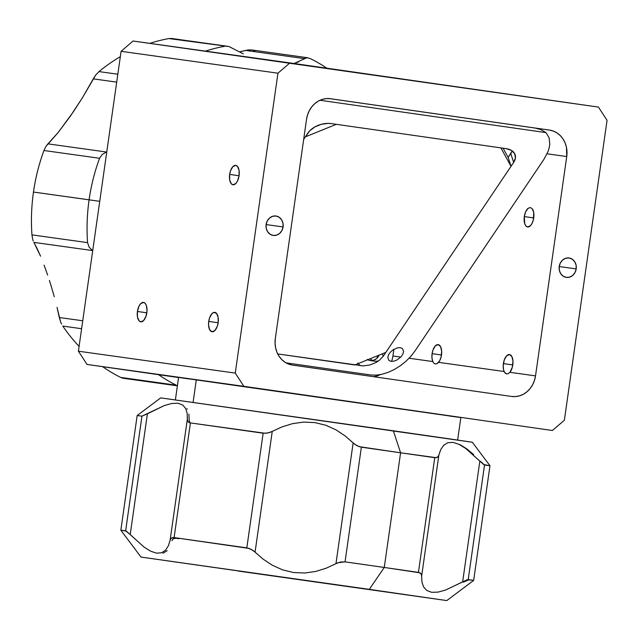 <?xml version="1.0" encoding="UTF-8"?>
<svg xmlns="http://www.w3.org/2000/svg" width="639" height="639" viewBox="0 0 639 639"><rect width="100%" height="100%" fill="white"/><g stroke="black" fill="none" stroke-linecap="round" stroke-linejoin="round"><path stroke-width="0.96" d="M532.335 208.841A9.801 4.753 98.1 0 1 533.717 217.907A9.801 4.753 98.1 0 1 527.622 226.957A9.801 4.753 98.1 0 1 524.307 216.597A9.801 4.753 98.1 0 1 528.173 208.258L530.402 207.571L532.335 208.841L530.394 207.547L528.173 208.258L525.745 211.573L524.307 216.597L533.717 217.939L524.307 216.597L524.707 223.65L525.937 225.966L527.63 226.957L530.482 225.687L532.159 223.187L533.357 219.792L533.741 212.683L532.335 208.841M506.631 373.951L508.277 373.639L509.898 372.305L535.522 375.884L566.737 156.547L566.458 147.321L565.132 142.984L563.079 139.054L560.379 135.684L557.136 133L553.462 131.107L549.516 130.084L330.451 98.718L326.377 98.598L322.328 99.38L318.462 101.042L314.931 103.526L311.864 106.721L309.388 110.515L307.583 114.756L306.536 119.293A23.755 20.775 -82.1 0 1 330.387 98.71A23.755 20.775 -82.1 0 1 330.451 98.718L549.516 130.084A23.755 20.775 -82.1 0 1 566.737 156.547L535.522 375.884A23.755 20.775 -82.1 0 1 511.671 396.468A23.755 20.775 -82.1 0 1 511.607 396.46L292.542 365.093L511.607 396.46L515.681 396.579L519.731 395.789L523.597 394.127L527.135 391.651L530.194 388.448L532.678 384.654L534.476 380.413L535.522 375.884L509.898 372.305L512.366 367.082L512.965 361.147L511.855 356.554L509.475 354.557L506.623 355.827L504.275 359.941L503.197 365.796L503.564 369.853L504.618 372.465L506.631 373.951L505.209 373.208L504.107 371.499A9.801 4.753 98.1 0 1 503.388 363.599L512.79 364.949L503.388 363.599A9.801 4.753 98.1 0 1 509.483 354.557A9.801 4.753 98.1 0 1 512.798 364.917A9.801 4.753 98.1 0 1 509.898 372.305L508.277 373.639L506.623 373.951M432.092 353.655A9.801 4.753 98.1 0 1 438.186 344.613A9.801 4.753 98.1 0 1 441.501 354.964A9.801 4.753 98.1 0 1 438.602 362.361L436.972 363.695L435.327 363.998L433.913 363.264L432.811 361.554A9.801 4.753 98.1 0 1 432.092 353.655L441.493 355.004L432.092 353.655L431.956 357.976L432.811 361.554L409.112 358.247L432.811 361.554L433.913 363.264L435.335 363.998L436.972 363.695L439.584 360.923L441.07 357.129L441.669 351.202L440.559 346.61L438.178 344.605L435.327 345.875L432.978 349.988L432.092 353.655M283.085 226.933L266.104 224.569L283.085 226.933A9.801 8.571 -82.1 0 1 273.244 235.424A9.801 8.571 -82.1 0 1 266.112 224.505A9.801 8.571 -82.1 0 1 275.952 216.014A9.801 8.571 -82.1 0 1 283.085 226.933L282.965 223.131L281.575 219.72L279.123 217.22L275.984 216.014L272.629 216.294L269.578 218.003L267.286 220.886L266.112 224.505L266.231 228.307L267.621 231.717L270.073 234.217L273.22 235.424L276.567 235.152L279.626 233.443L281.911 230.551L283.085 226.933M576.194 268.907L559.221 266.535L576.194 268.907A9.801 8.571 -82.1 0 1 566.354 277.398A9.801 8.571 -82.1 0 1 559.229 266.471A9.801 8.571 -82.1 0 1 569.069 257.98A9.801 8.571 -82.1 0 1 576.194 268.907L576.082 265.097L574.685 261.686L572.232 259.186L569.093 257.988L565.739 258.26L562.687 259.969L560.403 262.853L559.229 266.471L559.341 270.281L560.738 273.692L563.191 276.184L566.33 277.39L569.684 277.118L572.736 275.409L575.02 272.526L576.194 268.907M208.729 321.409A9.801 4.753 98.1 0 1 214.824 312.367A9.801 4.753 98.1 0 1 218.147 322.727A9.801 4.753 98.1 0 1 212.052 331.769A9.801 4.753 98.1 0 1 208.729 321.409L218.139 322.759L208.729 321.409L208.562 325.171L209.672 329.772L212.06 331.769L214.904 330.499L217.26 326.385L218.147 322.727L218.115 317.224L216.517 313.358L213.873 312.423L211.972 313.637L209.616 317.751L208.729 321.409M229.657 174.407A9.801 4.753 98.1 0 1 235.751 165.365A9.801 4.753 98.1 0 1 239.066 175.717A9.801 4.753 98.1 0 1 232.971 184.767A9.801 4.753 98.1 0 1 229.657 174.407L239.058 175.749L229.657 174.407L229.681 179.91L231.286 183.776L232.979 184.767L235.823 183.497L237.508 180.997L239.066 175.717L239.042 170.222L237.436 166.348L235.743 165.357L232.892 166.627L230.543 170.741L229.657 174.407M137.433 311.465A9.801 4.753 98.1 0 1 143.527 302.423A9.801 4.753 98.1 0 1 146.842 312.775A9.801 4.753 98.1 0 1 140.748 321.824A9.801 4.753 98.1 0 1 137.433 311.465L146.842 312.814L137.433 311.465L137.457 316.968L139.062 320.834L140.756 321.824L143.607 320.554L145.956 316.441L147.026 310.873L146.443 305.722L145.213 303.405L143.519 302.415L140.676 303.685L138.99 306.185L137.433 311.465M178.608 377.385L460.823 417.555L196.301 379.798L193.09 402.354L196.301 379.798L178.593 377.385L175.39 399.878M288.62 363.224A142.545 124.677 -82.1 0 1 287.374 363.543L288.62 363.224M564.373 420.214L552.408 430.502L243.874 386.323L552.408 430.502L564.373 420.214L607.05 120.324L564.373 420.214M87.016 364.438L243.874 386.323L87.016 364.438L78.405 351.202L235.264 373.088L243.874 386.323L235.264 373.088L78.405 351.202L121.09 51.312L277.941 73.197L235.264 373.088L277.941 73.197L121.09 51.312L133.048 41.024L289.898 62.91L277.941 73.197L289.898 62.91L598.439 107.088L607.05 120.324L598.439 107.088L133.048 41.024L121.09 51.312L78.405 351.202L87.016 364.438L178.569 377.545L87.016 364.438M180.893 377.753L188.513 378.879M449.241 415.989L459.928 417.451M292.542 365.093A23.755 20.775 -82.1 0 1 275.321 338.622L275.066 343.271L275.609 347.848L276.927 352.185L278.979 356.115L281.679 359.485L284.93 362.169L288.596 364.062L292.542 365.093M566.737 156.547L547.072 153.807L566.737 156.547M306.536 119.293L275.321 338.622L306.536 119.293M378.983 360.612A9.505 8.315 -82.1 0 1 374.893 361.203A9.505 8.315 -82.1 0 1 370.285 358.703M367.784 359.717A9.505 8.315 97.9 0 0 370.332 360.572L374.893 361.203M372.665 360.516A9.505 8.315 97.9 0 0 379.079 355.14L376.515 358.639L373.559 360.3L370.308 360.564L367.257 359.398M357.904 362.976L360.108 365.724A19.306 16.886 -82.1 0 1 358.295 363.559M376.834 358.351A19.306 16.886 97.9 0 0 377.897 355.619L376.834 358.351M504.107 371.499L438.602 362.361L504.107 371.499M391.571 361.41A23.755 20.775 97.9 0 0 392.929 355.987L400.781 357.081L392.929 355.987L393.88 349.309M373.36 376.659A23.755 20.775 97.9 0 0 380.269 374.622M512.015 151.259L508.173 157.45L510.785 153.576L513.636 162.45L515.457 157.833L514.651 153.584L511.336 150.341L506.032 148.615A17.82 11.039 -17.8 0 1 515.17 154.798A17.82 11.039 -17.8 0 1 513.636 162.45L510.785 153.576A17.82 11.039 162.2 0 0 512.159 150.868M503.093 148.192L508.173 157.45L511.024 166.332L385.82 352.408L354.821 364.965L277.717 353.926L363.12 365.907L369.853 364.973L376.267 362.369L379.047 360.564L383.216 356.282L513.636 162.45L383.216 356.282L382.418 353.79M307.942 133A17.82 11.039 -17.8 0 1 331.194 123.583L328.031 123.375L321.305 124.309L314.891 126.913L309.763 130.771L303.685 139.326L307.942 133M329.452 98.606L535.21 128.064L540.858 129.629L546.002 132.608L320.027 100.251L546.002 132.608L549.093 137.72L549.78 144.238L549.189 147.857L547.998 151.635L543.909 159.359L414.799 351.234L410.709 356.514L405.781 361.442L400.222 365.843L394.223 369.542L388.033 372.393L381.89 374.286L376.012 375.157L370.644 374.965L286.032 362.848M506.032 148.615L331.194 123.583M391.076 361.362L393.88 361.195L396.971 360.005L401.092 356.746L402.889 354.078L403.592 351.466L402.402 348.527L400.294 347.656L397.482 347.824L392.897 349.94L390.277 352.273L388.48 354.941L387.777 357.552L388.967 360.492L391.076 361.362M511.024 166.332L500.888 147.881L511.024 166.332M303.685 139.326L305.33 136.874L336.338 124.317L500.888 147.881M336.338 124.317L305.33 136.874M31.95 234.872A178.185 155.844 -82.1 0 1 33.476 192.051L89.093 199.807A178.185 155.844 97.9 0 0 87.559 242.628L89.109 247.133L92.703 250.736L89.109 247.133L87.559 242.628A178.185 155.844 -82.1 0 1 89.093 199.807A178.185 155.844 -82.1 0 1 99.572 158.272L43.955 150.508A178.185 155.844 97.9 0 0 33.476 192.051A178.185 155.844 97.9 0 0 31.95 234.872L87.559 242.628L31.95 234.872L32.669 239.266L31.95 234.872M33.244 241.007L32.669 239.266L33.244 241.007M37.166 248.643L33.899 242.389L92.455 250.552L33.899 242.389L40.569 256.215L37.166 248.643M44.091 265.097L47.653 275.121L44.091 265.097M49.395 280.401L51.112 285.857L49.395 280.401M54.267 296.712L51.112 285.857L54.267 296.712M59.299 317.511L57.023 307.359L60.609 321.888L59.299 317.511L82.735 320.778L59.299 317.511M61.6 324.085L60.609 321.888L61.6 324.085M122.56 378.128L120.683 377.417A178.185 155.844 -82.1 0 1 102.567 366.666A178.185 155.844 97.9 0 0 120.683 377.417L123.295 378.272L177.386 385.82M79.092 346.394A178.185 155.844 -82.1 0 1 62.798 326.09L81.608 328.718L62.798 326.09A178.185 155.844 97.9 0 0 79.092 346.394M176.292 385.181L120.683 377.417L176.292 385.181A178.185 155.844 -82.1 0 1 158.552 374.678A178.185 155.844 97.9 0 0 176.292 385.181M99.74 201.325L33.476 192.051A178.185 155.844 -82.1 0 1 43.955 150.508L99.572 158.272L102.32 154.374L106.481 152.026L47.925 143.855L58.189 132.481L70.242 116.354L82.639 97.44L93.262 78.861L116.697 82.135L93.262 78.861L95.738 75.019L82.639 97.44L73.389 111.769L58.189 132.481L45.864 146.499L43.955 150.508L45.864 146.499L47.925 143.855L106.481 152.026L102.32 154.374L99.572 158.272A178.185 155.844 97.9 0 0 89.093 199.807L99.74 201.325M310.426 58.62A178.185 155.844 -82.1 0 1 326.817 68.197A178.185 155.844 97.9 0 0 310.426 58.62L306.848 57.71L310.426 58.62M307.814 57.766L251.766 49.954L245.64 50.417L304.196 58.58L306.848 57.71L294.068 63.509L298.685 61.831M251.814 49.954L247.996 49.954L239.505 51.887L245.64 50.417L304.196 58.58M243.387 53.9L229.05 46.575L243.387 53.9M227.628 46.288L171.603 38.476L168.912 38.564L229.05 46.575L168.912 38.564A178.185 155.844 97.9 0 0 149.83 43.372A178.185 155.844 -82.1 0 1 168.912 38.564L171.635 38.476M205.446 51.128A178.185 155.844 -82.1 0 1 224.521 46.32A178.185 155.844 97.9 0 0 205.446 51.128M99.013 71.592L117.832 74.22L99.013 71.592L95.738 75.019L99.013 71.592A178.185 155.844 -82.1 0 1 120.324 56.679A178.185 155.844 97.9 0 0 99.013 71.592M252.717 50.122L254.809 50.864M463.419 582.129L468.858 579.797L473.659 580.42L489.977 465.751L484.53 464.912L468.211 579.573L484.53 464.912L479.841 461.134L462.652 581.865L468.211 579.573L473.659 580.42L467.365 579.677L445.615 590.037L438.05 592.113L431.621 592.305L426.724 590.468L423.521 586.834L421.908 581.825L421.548 574.677L419.959 572.808L384.271 567.456L369.318 589.358L446.789 600.588L141.019 557.072L369.318 589.358L384.271 567.456L400.589 452.795L436.333 457.692L438.386 456.358L440.726 449.616L443.674 445.295L447.747 442.731L452.955 442.364L459.074 444.369L465.775 448.506L483.739 464.561L489.977 465.751L485.177 465.136M489.977 465.751L472.325 442.244L451.094 439.097L393.36 430.798L400.589 452.795L361.37 447.188L345.052 561.849L418.433 572.36L434.752 457.692L400.589 452.795L384.271 567.456L345.052 561.849L361.37 447.188L356.858 445.663L353.143 442.915L335.962 563.654L326.337 568.143L315.89 571.426L304.843 573.015L293.517 572.528L282.494 569.836L272.27 565.211L263.1 559.141L255.065 552.144L272.246 431.405L267.893 433.01L263.14 433.21L190.414 422.922L187.914 421.692L187.307 419.392L170.126 540.131L168.392 545.754L165.605 550.131L161.691 552.751L156.635 553.174L150.668 551.217L144.087 547.12L130.22 534.563L147.401 413.824L141.962 416.157L137.161 415.542L141.962 416.157L125.643 530.825L141.962 416.157L164.247 405.589L171.683 403.473L177.969 403.225L182.706 405.006L185.757 408.601L187.211 413.553L187.307 419.392L170.126 540.131L171.356 538.078L174.096 537.583L190.414 422.922L174.096 537.583L246.822 547.871L263.14 433.21L246.822 547.871L251.335 549.388L255.065 552.144L272.246 431.405L281.935 426.94L292.43 423.673L303.501 422.091L314.843 422.587L325.858 425.27L336.05 429.887L345.164 435.942L353.143 442.915L335.962 563.654L340.299 562.048L345.052 561.849L338.031 562.711L326.337 568.143L315.89 571.426L304.843 573.015L293.517 572.528L282.494 569.836L272.27 565.211L263.1 559.141L253.332 550.658L249.13 548.43L174.096 537.583L172.546 537.599L170.557 538.949L168.392 545.754L165.605 550.131L161.691 552.751L156.635 553.174M238.355 571.074L406.508 594.861L238.355 571.074M480.6 461.398L483.356 464.01M473.611 454.553L466.718 448.826L460.168 444.744M179.04 538.693L176.068 538.262L173.265 538.733L171.971 540.762M188.904 414.128L189.152 420.031L189.831 422.355M163.065 553.23L167.154 550.658M187.291 409.12L187.035 408.672M144.087 547.12L126.394 531.153L120.843 530.202L125.643 530.825L130.22 534.563L147.401 413.824L164.247 405.589L171.683 403.473M434.752 457.692L418.433 572.36L420.997 573.606L421.668 575.931L438.849 455.192L437.555 457.22L434.752 457.692M465.775 448.506L479.841 461.134L462.652 581.865L445.615 590.037L438.05 592.113L431.621 592.305L426.724 590.468L423.521 586.834L421.908 581.825L421.668 575.931L438.849 455.192L440.726 449.616L443.674 445.295L447.747 442.731L452.955 442.364M472.277 442.244L160.724 397.889M177.969 403.225L182.706 405.006L185.757 408.601L187.211 413.553L187.395 420.638L188.92 422.483L190.414 422.922L265.497 433.314L270.169 432.347L281.935 426.94L292.43 423.673L303.501 422.091L314.843 422.587L325.858 425.27L336.05 429.887L345.164 435.942L354.861 444.393L359.062 446.629L400.589 452.795L393.36 430.798L160.677 397.889L137.161 415.542L120.843 530.202L141.019 557.072M460.839 417.555L457.636 440.047M473.659 580.42L446.789 600.588"/></g></svg>
